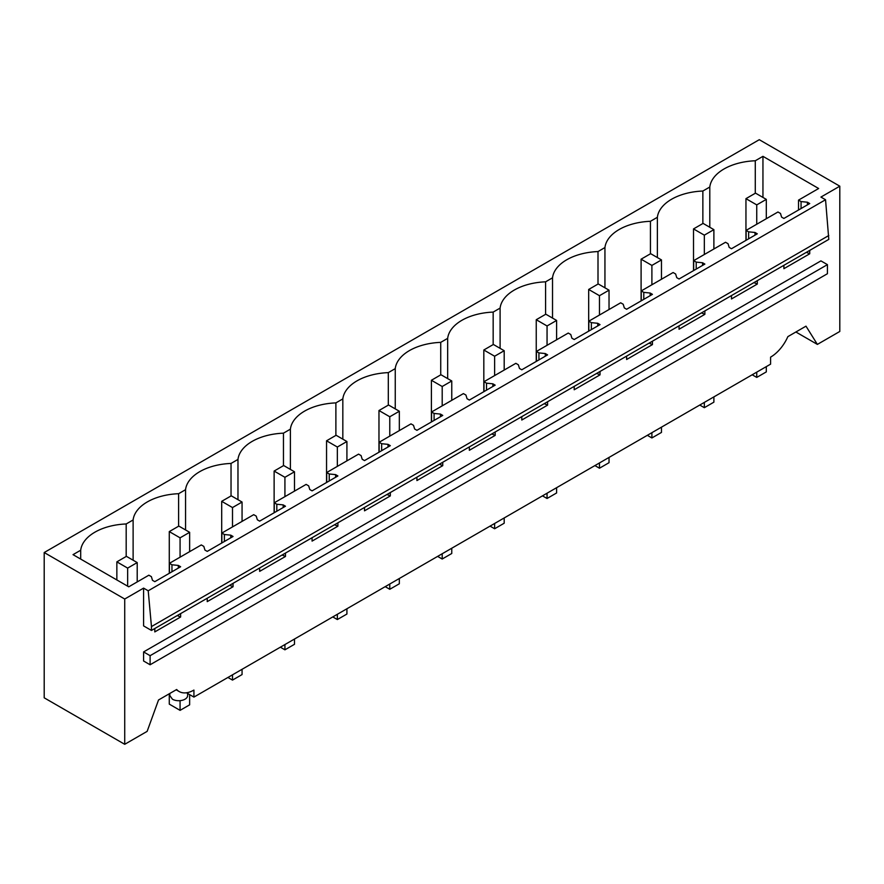 <?xml version="1.0" encoding="UTF-8"?>
<svg xmlns="http://www.w3.org/2000/svg" width="884" height="884" viewBox="0 0 884 884"><rect width="100%" height="100%" fill="white"/><g stroke="black" fill="none" stroke-linecap="round" stroke-linejoin="round"><path stroke-width="1.33" d="M143.595 588.125L143.595 625.905L151.462 630.447L828.794 239.387L825.546 199.74L148.214 590.788L143.595 588.125L124.721 599.02L44.2 552.533L759.279 139.694L839.8 186.181L839.8 331.467L817.38 344.406L795.887 331.997M176.159 689.796L179.143 691.52A29.658 17.128 -60 0 0 193.928 690.072L193.928 697.089L770.594 364.153L770.594 357.136A29.658 17.128 120 0 0 787.865 336.627L805.987 326.163L817.38 344.406M44.2 552.533L44.2 697.819L124.721 744.306L124.721 599.02M757.301 280.67L757.301 284.062L753.919 282.615M731.477 295.576L731.477 298.969L757.301 284.062M704.868 310.936L704.868 314.328L701.487 312.892M679.056 325.842L679.056 329.235L704.868 314.328M652.447 341.202L652.447 344.594L649.066 343.158M626.623 356.108L626.623 359.501L652.447 344.594M600.026 371.468L600.026 374.86L596.645 373.424M574.202 386.374L574.202 389.767L600.026 374.86M547.594 401.734L547.594 405.126L544.212 403.69M521.781 416.64L521.781 420.033L547.594 405.126M495.173 432L495.173 435.392L491.791 433.956M469.349 446.906L469.349 450.299L495.173 435.392M442.751 462.266L442.751 465.658L439.37 464.222M416.928 477.172L416.928 480.564L442.751 465.658M390.319 492.543L390.319 495.924L386.938 494.488M364.506 507.449L364.506 510.83L390.319 495.924M337.898 522.809L337.898 526.201L334.517 524.753M312.074 537.715L312.074 541.107L337.898 526.201M285.477 553.075L285.477 556.467L282.095 555.03M259.653 567.981L259.653 571.373L285.477 556.467M233.044 583.341L233.044 586.733L229.663 585.296M207.232 598.247L207.232 601.639L233.044 586.733M180.623 613.606L180.623 616.999L177.242 615.562M154.799 628.513L154.799 631.905L180.623 616.999M179.143 691.52A29.658 17.128 -60 0 1 176.667 689.509L158.534 699.973L147.142 731.366L124.721 744.306M839.8 186.181L820.927 197.077L825.546 199.74M809.722 250.404L809.722 253.785L806.341 252.349M783.898 265.31L783.898 268.692L809.722 253.785M143.595 651.928L143.595 661.011L150.103 664.768L150.103 655.685L143.595 651.928L820.927 260.879L827.424 264.636L150.103 655.685M755.279 193.264L755.279 160.766L762.947 156.335L818.65 188.502L798.528 200.115L801.059 201.574L807.423 202.215L809.722 203.541L783.898 218.447L781.6 217.121L780.484 213.453L777.953 211.994L746.107 230.381L748.637 231.84L748.637 238.813M755.279 160.766A48.929 28.255 -0 0 0 709.797 187.021L702.857 191.032A48.929 28.255 -0 0 0 657.376 217.287L650.436 221.298A48.929 28.255 -0 0 0 604.943 247.553L598.004 251.564A48.929 28.255 -0 0 0 552.522 277.819L545.583 281.83A48.929 28.255 -0 0 0 500.101 308.096L493.161 312.096A48.929 28.255 -0 0 0 447.669 338.362L440.729 342.362A48.929 28.255 -0 0 0 395.247 368.628L388.308 372.628A48.929 28.255 -0 0 0 342.826 398.894L335.887 402.894A48.929 28.255 -0 0 0 290.394 429.16L283.455 433.171A48.929 28.255 -0 0 0 237.973 459.426L231.033 463.437A48.929 28.255 -0 0 0 185.552 489.692L178.612 493.703A48.929 28.255 -0 0 0 133.119 519.958L126.18 523.969A48.929 28.255 -0 0 0 80.698 550.224L73.029 554.655L128.744 586.81L148.855 575.197L151.385 576.655L152.501 580.335L154.799 581.661L180.623 566.755L178.325 565.428L171.96 564.777L169.43 563.318L201.287 544.931L203.806 546.389L204.933 550.069L207.232 551.395L233.044 536.489L230.746 535.163L224.381 534.511L221.862 533.052L253.708 514.665L256.227 516.123L257.355 519.792L259.653 521.129L285.477 506.223L283.178 504.886L276.814 504.245L274.283 502.786L306.129 484.399L308.66 485.857L309.776 489.526L312.074 490.863L337.898 475.957L335.6 474.62L329.235 473.979L326.704 472.52L358.561 454.133L361.081 455.591L362.208 459.26L364.506 460.586L390.319 445.68L388.021 444.354L381.656 443.713L379.137 442.254L410.983 423.867L413.502 425.326L414.629 428.994L416.928 430.32L442.751 415.414L440.453 414.088L434.088 413.447L431.558 411.988L463.404 393.601L465.934 395.049L467.05 398.728L469.349 400.054L495.173 385.148L492.874 383.822L486.509 383.17L483.979 381.722L515.836 363.335L518.356 364.783L519.483 368.462L521.781 369.788L547.594 354.882L545.295 353.556L538.931 352.904L536.411 351.445L568.257 333.058L570.777 334.517L571.904 338.196L574.202 339.522L600.026 324.616L597.728 323.29L591.363 322.638L588.832 321.179L620.678 302.792L623.209 304.251L624.325 307.93L626.623 309.256L652.447 294.35L650.149 293.024L643.784 292.372L641.254 290.913L673.111 272.526L675.63 273.985L676.757 277.664L679.056 278.99L704.868 264.084L702.57 262.758L696.205 262.106L693.686 260.647L725.532 242.26L728.051 243.719L729.178 247.387L731.477 248.724L757.301 233.818L755.002 232.481L748.637 231.84M807.423 202.215L807.423 204.878M807.423 251.73L807.423 252.459M827.424 264.636L827.424 273.72L150.103 664.768M169.43 563.318L169.43 573.208M221.862 533.052L221.862 542.942M274.283 502.786L274.283 512.676M326.704 472.52L326.704 482.41M379.137 442.254L379.137 452.144M431.558 411.988L431.558 421.878M483.979 381.722L483.979 391.612M536.411 351.445L536.411 361.346M588.832 321.179L588.832 331.069M641.254 290.913L641.254 300.803M693.686 260.647L693.686 270.537M746.107 230.381L746.107 240.271M798.528 200.115L798.528 210.005M709.797 227.276L709.797 187.021M828.794 235.52L151.462 626.568L148.214 590.788M702.857 191.032L702.857 223.53M762.947 156.335L762.947 197.43M801.059 201.574L801.059 208.547M151.462 630.447L151.462 626.568M187.618 693.454L187.618 695.575A8.895 5.138 180 0 1 185.01 699.211A8.895 5.138 180 0 1 172.435 699.211L169.827 695.575L169.827 693.454M178.325 565.428L178.325 568.081M178.325 614.933L178.325 615.673M171.96 564.777L171.96 571.76M80.698 550.224L80.698 559.075M126.18 556.478L126.18 523.969M133.119 519.958L133.119 560.213M186.447 692.78L193.928 697.089M657.376 217.287L657.376 257.542M650.436 221.298L650.436 253.807M755.002 232.481L755.002 235.144M755.002 281.996L755.002 282.725M604.943 247.553L604.943 287.808M598.004 251.564L598.004 284.073M702.57 262.758L702.57 265.41M702.57 312.262L702.57 313.002M696.205 262.106L696.205 269.079M552.522 277.819L552.522 318.074M545.583 281.83L545.583 314.339M650.149 293.024L650.149 295.676M650.149 342.528L650.149 343.268M643.784 292.372L643.784 299.356M500.101 308.096L500.101 348.351M493.161 312.096L493.161 344.605M597.728 323.29L597.728 325.942M597.728 372.794L597.728 373.534M591.363 322.638L591.363 329.622M447.669 338.362L447.669 378.617M440.729 342.362L440.729 374.871M545.295 353.556L545.295 356.208M545.295 403.06L545.295 403.8M538.931 352.904L538.931 359.887M395.247 368.628L395.247 408.883M388.308 372.628L388.308 405.137M492.874 383.822L492.874 386.474M492.874 433.337L492.874 434.066M486.509 383.17L486.509 390.153M342.826 398.894L342.826 439.149M335.887 402.894L335.887 435.403M440.453 414.088L440.453 416.74M440.453 463.603L440.453 464.332M434.088 413.447L434.088 420.419M290.394 429.16L290.394 469.415M283.455 433.171L283.455 465.669M388.021 444.354L388.021 447.017M388.021 493.869L388.021 494.598M381.656 443.713L381.656 450.685M237.973 459.426L237.973 499.681M231.033 463.437L231.033 495.946M335.6 474.62L335.6 477.283M335.6 524.135L335.6 524.864M329.235 473.979L329.235 480.951M185.552 489.692L185.552 529.947M178.612 493.703L178.612 526.212M283.178 504.886L283.178 507.549M283.178 554.401L283.178 555.13M276.814 504.245L276.814 511.217M230.746 535.163L230.746 537.815M230.746 584.667L230.746 585.407M224.381 534.511L224.381 541.483M745.952 198.657L756.748 204.889L766.306 199.375L755.511 193.132L745.952 198.657L745.952 240.36M766.306 199.375L766.306 218.713M766.306 366.628L766.306 371.899L756.748 377.413L756.748 372.153M756.748 204.889L756.748 224.238M752.185 374.783L756.748 377.413M693.52 228.923L704.327 235.155L713.885 229.641L703.089 223.398L693.52 228.923L693.52 270.637M713.885 229.641L713.885 248.99M713.885 396.894L713.885 402.165L704.327 407.69L704.327 402.419M704.327 235.155L704.327 254.504M699.763 405.049L704.327 407.69M641.099 259.189L651.895 265.421L661.464 259.907L650.657 253.675L641.099 259.189L641.099 300.903M661.464 259.907L661.464 279.256M661.464 427.16L661.464 432.431L651.895 437.956L651.895 432.685M651.895 265.421L651.895 284.77M647.342 435.315L651.895 437.956M588.678 289.455L599.474 295.698L609.032 290.173L598.236 283.941L588.678 289.455L588.678 331.168M609.032 290.173L609.032 309.522M609.032 457.426L609.032 462.697L599.474 468.222L599.474 462.951M599.474 295.698L599.474 315.036M594.91 465.581L599.474 468.222M536.245 319.721L547.052 325.964L556.611 320.439L545.815 314.207L536.245 319.721L536.245 361.434M556.611 320.439L556.611 339.788M556.611 487.703L556.611 492.963L547.052 498.488L547.052 493.217M547.052 325.964L547.052 345.312M542.489 495.858L547.052 498.488M483.824 349.998L494.62 356.23L504.189 350.705L493.382 344.473L483.824 349.998L483.824 391.7M504.189 350.705L504.189 370.053M504.189 517.969L504.189 523.229L494.62 528.754L494.62 523.483M494.62 356.23L494.62 375.578M490.067 526.124L494.62 528.754M431.403 380.264L442.199 386.496L451.757 380.971L440.961 374.739L431.403 380.264L431.403 421.966M451.757 380.971L451.757 400.319M451.757 548.235L451.757 553.495L442.199 559.019L442.199 553.749M442.199 386.496L442.199 405.844M437.635 556.39L442.199 559.019M378.971 410.53L389.778 416.762L399.336 411.237L388.54 405.005L378.971 410.53L378.971 452.232M399.336 411.237L399.336 430.585M399.336 578.501L399.336 583.771L389.778 589.285L389.778 584.026M389.778 416.762L389.778 436.11M385.214 586.656L389.778 589.285M326.55 440.796L337.345 447.028L346.915 441.514L336.108 435.271L326.55 440.796L326.55 482.498M346.915 441.514L346.915 460.851M346.915 608.767L346.915 614.037L337.345 619.551L337.345 614.292M337.345 447.028L337.345 466.376M332.793 616.921L337.345 619.551M274.128 471.062L284.924 477.294L294.483 471.78L283.687 465.536L274.128 471.062L274.128 512.775M294.483 471.78L294.483 491.117M294.483 639.033L294.483 644.303L284.924 649.817L284.924 644.558M284.924 477.294L284.924 496.642M280.361 647.187L284.924 649.817M221.696 501.327L232.503 507.56L242.061 502.046L231.265 495.813L221.696 501.327L221.696 543.041M242.061 502.046L242.061 521.394M242.061 669.298L242.061 674.569L232.503 680.094L232.503 674.824M232.503 507.56L232.503 526.908M227.939 677.453L232.503 680.094M169.275 531.593L180.071 537.837L189.64 532.312L178.833 526.079L169.275 531.593L169.275 573.307M189.64 532.312L189.64 551.66M189.64 694.614L189.64 704.835L180.071 710.36L180.071 700.658M180.071 537.837L180.071 557.174M169.275 693.774L169.275 704.117L180.071 710.36M116.854 561.859L127.65 568.103L137.208 562.578L126.412 556.345L116.854 561.859L116.854 579.948M137.208 562.578L137.208 581.926M127.65 568.103L127.65 586.191"/></g></svg>
